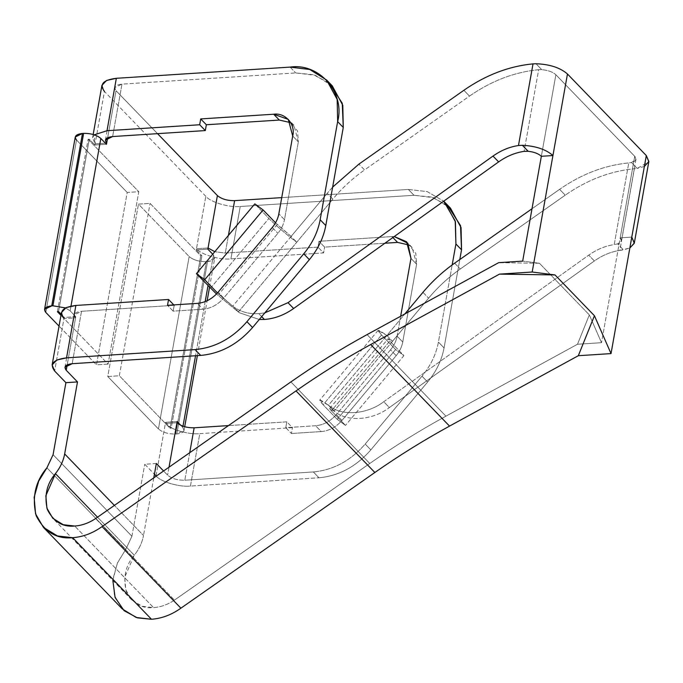 <?xml version="1.0" encoding="UTF-8"?>
<svg xmlns="http://www.w3.org/2000/svg" width="683" height="683" viewBox="0 0 683 683"><rect width="100%" height="100%" fill="white"/><g stroke="black" fill="none" stroke-linecap="round" stroke-linejoin="round"><path stroke-width="0.51" stroke-dasharray="3.42 2.56" d="M239.323 312.737L259.284 319.499L239.323 312.737L233.688 306.915L239.323 312.737M261.674 316.639L258.763 313.625C249.064 314.18 240.706 311.935 233.688 306.915C240.706 311.935 249.064 314.18 258.763 313.625L264.85 312.848L258.763 313.625L261.674 316.639M174.438 600.126C167.753 604.6 160.795 607.093 153.564 607.614L74.72 526.038L153.564 607.614L142.132 606.291L131.648 599.862L125.749 589.745L124.699 577.297L134.269 555.211L97.532 517.202L134.269 555.211C139.136 549.098 142.209 542.533 143.507 535.523L114.394 505.403L143.507 535.523C142.209 542.533 139.136 549.098 134.269 555.211C125.604 565.404 122.914 577.383 126.227 591.162C132.468 603.328 141.586 608.809 153.564 607.614C160.795 607.093 167.753 604.6 174.438 600.126L95.594 518.559L174.438 600.126L369.759 463.475L174.438 600.126M112.849 580.413L117.245 563.355L125.766 549.397L131.921 536.266L53.078 454.699L131.921 536.266L125.766 549.397L46.922 467.821L125.766 549.397L117.553 562.664L112.994 578.851L114.403 595.439L122.266 608.929M313.335 471.944L318.97 477.776C338.879 475.94 356.167 466.643 370.835 449.884L365.2 444.052C350.533 460.812 333.244 470.109 313.335 471.944C333.244 470.109 350.533 460.812 365.2 444.052L422 376.179L427.635 382.01C436.317 371.509 441.79 360.146 444.061 347.929L438.426 342.098C436.155 354.323 430.683 365.678 422 376.179C430.683 365.678 436.155 354.323 438.426 342.098L452.172 264.953L438.426 342.098L444.061 347.929C441.79 360.146 436.317 371.509 427.635 382.01L370.835 449.884C356.167 466.643 338.879 475.94 318.97 477.776L313.335 471.944L184.811 480.226L313.335 471.944M121.975 84.129L112.635 136.549L121.975 84.129C115.35 84.948 113.369 87.142 116.025 90.702L114.761 87.663L121.975 84.129L295.73 72.936L121.975 84.129M107.658 137.676L116.025 90.702L157.542 133.655L116.025 90.702L107.658 137.676M644.368 166.464L637.196 168.436L631.476 162.52C636.027 161.273 637.111 159.199 634.72 156.313L555.877 74.746C552.726 71.903 548.014 70.212 541.721 69.657L536.001 63.741L541.721 69.657L538.656 69.7C514.547 72.022 491.495 80.825 469.494 96.107L364.543 169.947L358.908 164.125L364.543 169.947L469.494 96.107L463.868 90.284L469.494 96.107C491.495 80.825 514.547 72.022 538.656 69.7L524.109 151.353L538.656 69.7L541.721 69.657C548.014 70.212 552.726 71.903 555.877 74.746L541.346 156.287L555.877 74.746L634.72 156.313L635.967 159.429L631.476 162.52L628.761 162.921L614.222 244.582L617.671 243.882L623.451 249.867L629.837 248.006L619.848 250.405L634.396 168.752L637.196 168.436L648.807 161.726M539.433 263.262L498.667 262.665L539.433 263.262L589.335 314.897L577.511 344.241L445.922 416.169L367.078 334.602L445.922 416.169C419.84 430.435 394.458 446.204 369.759 463.475L290.907 381.908L369.759 463.475C394.458 446.204 419.84 430.435 445.922 416.169L577.511 344.241L589.335 314.897L601.518 342.695L577.511 344.241L601.518 342.695L589.335 314.897L539.433 263.262L522.674 261.119L539.433 263.262M291.12 236.412L232.715 306.197L233.688 306.915L217.467 292.939L218.791 294.305L277.196 224.511L291.12 236.412L327.225 193.272L291.12 236.412L296.755 242.234L291.12 236.412L275.531 222.795L277.196 224.511L218.791 294.305L232.715 306.197L291.12 236.412M332.638 187.116L327.225 193.272L332.852 199.103L296.755 242.234C289.046 236.753 273.729 223.665 268.897 218.44L254.819 203.876L268.897 218.44C273.729 223.665 289.046 236.753 296.755 242.234L238.35 312.029L216.485 294.006L238.35 312.029L332.852 199.103C342.174 187.987 352.735 178.272 364.543 169.947C352.735 178.272 342.174 187.987 332.852 199.103L327.225 193.272L332.638 187.116M210.492 288.235L268.897 218.44L210.492 288.235M631.784 237.112L620.198 237.855C622.478 240.553 621.632 242.559 617.671 243.882L621.436 240.979L620.198 237.855L634.72 156.313L601.518 342.695L620.198 237.855L631.784 237.112M565.242 195.159L559.608 189.336C581.609 174.054 604.66 165.252 628.761 162.921L631.476 162.52L637.196 168.436L634.396 168.752C610.295 171.074 587.243 179.877 565.242 195.159C587.243 179.877 610.295 171.074 634.396 168.752L619.848 250.405L623.451 249.867L617.671 243.882L614.222 244.582C605.283 245.914 596.788 249.432 588.737 255.135L383.744 401.732L389.37 407.563L594.364 260.957L588.737 255.135L594.364 260.957C602.423 255.254 610.918 251.737 619.848 250.405C610.918 251.737 602.423 255.254 594.364 260.957L389.37 407.563C373.012 420.233 347.621 422.205 335.063 411.789L334.089 411.081L428.6 298.155C437.914 287.039 448.475 277.324 460.282 269L565.242 195.159L460.282 269C448.475 277.324 437.914 287.039 428.6 298.155L392.494 341.287C387.85 338 386.962 337.914 389.831 341.048L331.426 410.833C328.557 407.708 329.445 407.785 334.089 411.081L328.463 405.25C319.166 398.667 317.39 398.505 323.127 404.763L337.206 419.328L345.504 425.398L331.426 410.833L345.504 425.398L337.206 419.328L395.611 349.542L403.909 355.612L345.504 425.398L403.909 355.612L389.831 341.048L403.909 355.612L395.611 349.542L381.532 334.977C375.795 328.719 377.571 328.882 386.868 335.464L392.494 341.287L386.868 335.464L404.874 313.941L386.868 335.464L378.117 330.367L381.532 334.977L323.127 404.763L319.712 400.161L328.463 405.25L386.868 335.464L328.463 405.25L335.063 411.789C347.621 422.205 373.012 420.233 389.37 407.563L383.744 401.732C367.386 414.402 341.987 416.382 329.437 405.967C341.987 416.382 367.386 414.402 383.744 401.732L588.737 255.135C596.788 249.432 605.283 245.914 614.222 244.582L628.761 162.921C604.66 165.252 581.609 174.054 559.608 189.336L532.006 208.75L559.608 189.336L565.242 195.159M422.965 292.324L428.6 298.155L422.965 292.324M392.494 341.287L334.089 411.081L329.718 408.528L331.426 410.833L389.831 341.048L388.123 338.742L392.494 341.287M337.206 419.328L323.127 404.763L381.532 334.977L395.611 349.542L337.206 419.328M454.647 263.168L460.282 269L454.647 263.168M205.814 196.32L104.439 91.445L95.108 143.865L105.43 143.199L95.108 143.865L92.581 137.795L94.297 134.807L94.894 145.027L106.48 144.284L94.894 145.027L104.439 91.445L205.814 196.32C210.355 202.159 229.292 207.743 240.245 206.488C229.292 207.743 210.355 202.159 205.814 196.32L196.482 248.74C201.015 254.58 219.952 260.163 230.905 258.9L323.58 252.932L317.945 247.109L225.279 253.077L214.795 251.703L225.279 253.077L228.421 235.413L225.279 253.077L317.945 247.109L318.978 241.287L324.613 247.109L384.922 243.225L324.613 247.109L318.978 241.287L391.957 236.583L318.978 241.287L317.945 247.109L323.58 252.932L324.613 247.109L323.58 252.932L230.905 258.9C219.952 260.163 201.015 254.58 196.482 248.74L205.814 196.32M290.096 67.105L295.73 72.936L290.096 67.105M450.524 208.204L433.62 197.669L414 195.295L408.366 189.464L427.191 191.59L443.694 201.186L427.191 191.59L408.366 189.464L281.729 197.626L408.366 189.464L414 195.295L240.245 206.488L230.905 258.9L240.245 206.488L414 195.295L431.69 197.071L447.561 205.429M208.059 247.997L196.482 248.74L208.059 247.997M392.879 237.53L391.957 236.583L394.253 236.549L391.957 236.583L392.879 237.53M189.72 452.709L184.811 480.226C177.469 480.311 171.732 478.612 167.6 475.146L163.578 470.988L167.6 475.146C171.732 478.612 177.469 480.311 184.811 480.226L189.72 452.709M400.665 316.238L397.113 336.198C396.208 341.082 394.014 345.632 390.539 349.833L336.352 414.581C330.487 421.291 323.571 425.005 315.606 425.74L285.784 427.66L286.817 421.838L228.464 425.594L286.817 421.838L292.452 427.669L199.786 433.637C188.824 434.892 169.888 429.308 165.354 423.477L176.94 422.726L165.354 423.477C169.888 429.308 188.824 434.892 199.786 433.637L190.446 486.057L318.97 477.776L190.446 486.057C179.492 487.312 160.556 481.728 156.014 475.897C160.556 481.728 179.492 487.312 190.446 486.057L199.786 433.637L292.452 427.669L286.817 421.838L285.784 427.66L291.41 433.492L292.452 427.669L291.41 433.492L285.784 427.66L315.606 425.74L321.241 431.571L291.41 433.492L321.241 431.571C329.206 430.836 336.121 427.114 341.987 420.412L336.352 414.581L390.539 349.833L396.174 355.655L341.987 420.412L396.174 355.655C399.649 351.455 401.835 346.913 402.748 342.021L397.113 336.198L400.665 316.238M156.339 463.492L144.753 464.244L154.418 474.241L144.753 464.244L156.339 463.492M169.017 467.189L167.6 475.146L169.017 467.189M156.014 475.897L165.559 422.307L177.145 421.565L165.559 422.307L171.194 428.139L170.033 428.207L119.346 375.77L107.769 376.521L158.447 428.958C162.588 432.424 168.325 434.115 175.668 434.038L176.829 433.961C183.454 433.142 185.434 430.947 182.779 427.387L180.739 425.287L182.779 427.387L184.034 430.427L176.829 433.961L207.538 261.563L214.744 258.02L213.489 254.99L208.016 285.673L213.489 254.99C216.144 258.55 214.163 260.744 207.538 261.563L206.377 261.632C199.035 261.717 193.298 260.018 189.157 256.552L138.47 204.115L150.055 203.372L200.742 255.809L201.903 255.732L196.269 249.91L196.482 248.74L196.269 249.91L207.854 249.158L196.269 249.91L201.903 255.732L200.742 255.809L150.055 203.372L138.47 204.115L189.157 256.552L158.447 428.958L107.769 376.521L138.47 204.115L107.769 376.521L119.346 375.77L150.055 203.372L119.346 375.77L170.033 428.207L200.742 255.809L170.033 428.207L171.194 428.139L201.903 255.732L171.194 428.139L165.559 422.307L156.014 475.897M410.97 258.387L416.604 264.21L402.748 342.021L416.604 264.21L410.97 258.387M409.015 245.018L412.199 247.57L416.604 264.21L415.802 253.35L409.015 245.018M459.804 259.549L444.061 347.929L459.804 259.549M336.352 414.581L341.987 420.412C336.121 427.114 329.206 430.836 321.241 431.571L315.606 425.74C323.571 425.005 330.487 421.291 336.352 414.581M397.113 336.198L402.748 342.021C401.835 346.913 399.649 351.455 396.174 355.655L390.539 349.833C394.014 345.632 396.208 341.082 397.113 336.198M427.635 382.01L422 376.179L365.2 444.052L370.835 449.884L427.635 382.01M284.478 219.67L278.843 213.839L284.478 219.67L298.334 141.859L284.478 219.67C283.565 224.553 281.379 229.095 277.904 233.296L223.717 298.053L218.082 292.23L223.717 298.053L277.904 233.296C281.379 229.095 283.565 224.553 284.478 219.67M292.708 136.028L298.334 141.859L297.54 130.991L290.745 122.658L293.929 125.211L298.334 141.859L292.708 136.028M272.278 227.473L277.904 233.296L272.278 227.473M202.971 309.211L173.141 311.132L167.514 305.301L173.141 311.132L174.182 305.31L173.789 304.9L174.182 305.31L81.516 311.277C74.891 312.097 72.902 314.291 75.565 317.851L63.98 318.594L54.64 371.014L63.98 318.594L75.565 317.851L74.302 314.812L81.516 311.277L72.176 363.697L81.516 311.277L174.182 305.31L173.141 311.132L202.971 309.211C210.936 308.477 217.851 304.755 223.717 298.053C217.851 304.755 210.936 308.477 202.971 309.211L197.336 303.38L202.971 309.211M61.461 312.532L63.98 318.594L64.185 317.433L63.98 318.594M101.921 85.375L104.439 91.445M67.199 364.824L75.77 316.681L64.185 317.433L61.146 314.282L64.185 317.433L75.77 316.681L70.136 310.859L65.483 307.922L70.136 310.859L70.989 306.078L70.136 310.859L75.77 316.681L67.199 364.824M332.254 85.845L315.35 75.318L295.73 72.936L313.42 74.72L329.291 83.07M131.921 536.266L144.753 464.244L131.921 536.266M153.777 477.852L143.507 535.523L153.777 477.852M108.085 364.116L96.499 364.867L127.209 192.461L138.794 191.718L108.085 364.116L60.958 315.358L108.085 364.116L138.794 191.718L127.209 192.461L96.499 364.867L59.037 326.107L96.499 364.867L108.085 364.116M205.182 301.596L195.534 355.749L205.182 301.596M182.984 426.201L182.779 427.387L182.984 426.201M212.712 254.187L213.489 254.99L212.712 254.187M45.812 312.43L76.522 140.024L127.209 192.461L76.522 140.024L45.812 312.43M158.447 428.958L189.157 256.552C193.298 260.018 199.035 261.717 206.377 261.632L175.668 434.038C168.325 434.115 162.588 432.424 158.447 428.958M176.829 433.961L175.668 434.038L206.377 261.632L207.538 261.563L176.829 433.961M58.559 311.602L89.268 139.204L94.894 145.027L89.268 139.204L88.107 139.281L138.794 191.718L88.107 139.281L89.268 139.204L58.559 311.602M75.267 136.993L76.522 140.024M57.398 311.679L88.107 139.281L57.398 311.679M105.43 140.083L114.761 87.663M131.648 599.862L52.804 518.295M635.984 159.352L621.453 240.886M329.718 408.528L388.123 338.742M378.117 330.367L319.712 400.161M412.199 247.57L406.564 241.748M93.178 134.474L92.581 137.795M64.962 367.232L74.302 314.812M293.929 125.211L288.294 119.388M184.034 430.427L184.692 426.738M197.361 355.63L207.137 300.759M209.536 287.253L214.744 258.02"/><path stroke-width="1.02" d="M259.284 319.499L264.398 319.456L261.674 316.639L264.398 319.456L259.284 319.499M43.422 527.361L35.559 513.864L34.15 497.275L38.709 481.088L46.922 467.821C35.354 481.404 31.785 497.386 36.19 515.759C44.515 531.972 56.663 539.28 72.646 537.692C82.908 536.932 92.709 533.244 102.057 526.61L296.004 390.915C320.216 373.977 345.111 358.515 370.681 344.539C345.111 358.515 320.216 373.977 296.004 390.915L374.856 472.491L296.004 390.915L102.057 526.61L180.901 608.186L102.057 526.61C92.709 533.244 82.908 536.932 72.646 537.692L151.489 619.259L72.646 537.692L57.406 535.933L43.422 527.361L122.266 608.929L136.25 617.5L151.489 619.259C161.751 618.508 171.561 614.811 180.901 608.186L374.856 472.491C399.068 455.552 423.955 440.091 449.525 426.107L370.681 344.539L499.478 274.131L532.185 272.022L499.478 274.131L555.006 274.942L532.185 272.022L552.931 155.536L541.346 156.287L522.674 261.119L498.667 262.665L367.078 334.602C340.996 348.859 315.606 364.628 290.907 381.908L95.594 518.559C88.901 523.024 81.943 525.517 74.72 526.038C62.734 527.233 53.624 521.752 47.383 509.595C44.071 495.815 46.751 483.829 55.425 473.643C60.283 467.531 63.365 460.965 64.663 453.947L114.394 505.403L64.663 453.947C63.365 460.965 60.283 467.531 55.425 473.643L97.532 517.202L55.425 473.643L45.846 495.73L46.905 508.169L52.804 518.295L63.288 524.723L74.72 526.038C81.943 525.517 88.901 523.024 95.594 518.559L290.907 381.908C315.606 364.628 340.996 348.859 367.078 334.602L498.667 262.665L522.674 261.119L541.346 156.287L552.931 155.536L532.185 272.022L555.006 274.942L499.478 274.131L370.681 344.539L449.525 426.107L578.322 355.706L594.432 315.734L555.006 274.942L594.432 315.734L611.029 353.598L646.306 155.57L567.462 73.995L552.931 155.536C545.973 149.415 535.788 146 522.367 145.291L528.155 151.276C534.063 151.959 538.46 153.632 541.346 156.287C538.46 153.632 534.063 151.959 528.155 151.276L522.367 145.291C535.788 146 545.973 149.415 552.931 155.536L567.462 73.995L646.306 155.57L648.85 161.478L644.368 166.464M63.98 318.594C58.661 311.474 62.631 307.094 75.881 305.455L168.547 299.478L174.182 305.31L168.547 299.478L167.514 305.301L197.336 303.38C205.301 302.646 212.217 298.932 218.082 292.23L272.278 227.473C275.744 223.273 277.938 218.731 278.843 213.839L292.708 136.028L288.294 119.388L273.687 114.223L279.321 120.054L290.745 122.658L279.321 120.054L206.343 124.75L205.31 130.573L206.343 124.75L200.708 118.927L199.675 124.75L205.31 130.573L112.635 136.549L105.43 140.083L106.685 143.123L107.658 137.676L106.685 143.123C104.029 139.554 106.01 137.368 112.635 136.549L205.31 130.573L199.675 124.75L107.009 130.718L94.297 134.807L107.009 130.718L199.675 124.75L200.708 118.927L206.343 124.75L279.321 120.054L273.687 114.223L200.708 118.927L273.687 114.223C285.332 112.447 295.79 124.434 292.708 136.028L278.843 213.839C277.938 218.731 275.744 223.273 272.278 227.473L218.082 292.23C212.217 298.932 205.301 302.646 197.336 303.38L167.514 305.301L168.547 299.478L75.881 305.455L66.55 357.866L195.065 349.594L200.7 355.416C220.609 353.581 237.897 344.283 252.565 327.524L246.93 321.702C232.263 338.452 214.974 347.749 195.065 349.594C214.974 347.749 232.263 338.452 246.93 321.702L303.739 253.828L309.365 259.651C318.047 249.15 323.52 237.786 325.791 225.569L320.156 219.747C317.894 231.964 312.413 243.319 303.739 253.828C312.413 243.319 317.894 231.964 320.156 219.747L337.641 121.617C345.359 92.632 319.217 62.657 290.096 67.105L116.341 78.297L290.096 67.105L309.723 69.487L326.619 80.013L337.154 99.428L337.641 121.617L320.156 219.747L325.791 225.569L343.267 127.448L337.641 121.617L343.267 127.448L342.789 105.259L332.254 85.845L326.619 80.013M536.001 63.741C549.73 64.27 560.214 67.694 567.462 73.995C560.214 67.694 549.73 64.27 536.001 63.741L533.022 63.869L518.474 145.53L522.367 145.291L518.474 145.53L533.022 63.869L536.001 63.741M46.922 467.821L53.078 454.699L46.922 467.821M358.908 164.125L463.868 90.284C485.869 75.002 508.92 66.2 533.022 63.869C508.92 66.2 485.869 75.002 463.868 90.284L358.908 164.125L332.638 187.116L358.908 164.125M264.85 312.848L287.995 302.68L492.989 156.083C501.049 150.38 509.544 146.862 518.474 145.53C509.544 146.862 501.049 150.38 492.989 156.083L287.995 302.68L293.63 308.511L498.624 161.905L492.989 156.083L498.624 161.905C506.684 156.202 515.178 152.685 524.109 151.353L528.155 151.276L524.109 151.353C515.178 152.685 506.684 156.202 498.624 161.905L293.63 308.511C284.333 315.059 274.592 318.705 264.398 319.456C274.592 318.705 284.333 315.059 293.63 308.511L287.995 302.68L264.85 312.848M254.819 203.876L263.117 209.946L275.531 222.795L263.117 209.946L254.819 203.876L196.414 273.67L204.712 279.74L263.117 209.946L204.712 279.74L196.414 273.67L216.485 294.006L196.414 273.67L254.819 203.876M217.467 292.939L204.712 279.74L217.467 292.939M629.837 248.006L634.319 243.037L631.784 237.112L634.276 243.285L629.837 248.006M648.807 161.726L646.306 155.57L611.029 353.598L594.432 315.734L578.322 355.706L611.029 353.598L578.322 355.706L449.525 426.107C423.955 440.091 399.068 455.552 374.856 472.491L180.901 608.186C171.561 614.811 161.751 618.508 151.489 619.259L137.403 617.85L124.118 610.704L115.086 597.446L112.849 580.413M404.874 313.941L422.965 292.324L404.874 313.941M532.006 208.75L454.647 263.168C442.849 271.493 432.279 281.217 422.965 292.324C432.279 281.217 442.849 271.493 454.647 263.168L532.006 208.75M104.439 91.445C99.12 84.325 103.09 79.945 116.341 78.297L107.009 130.718L116.341 78.297L106.574 80.466L101.921 85.375L93.178 134.474M157.542 133.655L217.399 195.577C221.531 199.043 227.268 200.734 234.611 200.657L281.729 197.626L234.611 200.657C227.268 200.734 221.531 199.043 217.399 195.577L208.059 247.997L214.795 251.703L208.059 247.997L207.854 249.158L212.712 254.187L207.854 249.158L217.399 195.577L157.542 133.655M397.591 242.405L392.879 237.53L397.591 242.405L409.015 245.018L397.591 242.405L384.922 243.225L397.591 242.405M228.421 235.413L234.611 200.657L228.421 235.413M194.151 427.806L189.72 452.709L194.151 427.806C186.809 427.891 181.072 426.192 176.94 422.726L169.017 467.189L176.94 422.726C181.072 426.192 186.809 427.891 194.151 427.806L228.464 425.594L194.151 427.806M452.172 264.953L455.911 243.976L455.211 220.959L443.694 201.186L444.889 202.373L455.424 221.787L455.911 243.976L452.172 264.953M394.253 236.549L407.862 243.268L410.97 258.387L400.665 316.238L410.97 258.387L406.564 241.748L394.253 236.549M163.578 470.988L156.339 463.492L153.777 477.852L156.339 463.492L163.578 470.988M154.418 474.241L156.245 476.128L154.418 474.241M447.561 205.429L460.521 225.629L461.537 249.807L459.804 259.549L461.537 249.807L455.911 243.976L461.537 249.807L461.059 227.61L450.524 208.204L444.889 202.373M105.43 143.199L106.685 143.123L105.43 143.199M329.291 83.07L342.251 103.27L343.267 127.448L325.791 225.569C323.52 237.786 318.047 249.15 309.365 259.651L252.565 327.524L309.365 259.651L303.739 253.828L246.93 321.702L252.565 327.524C237.897 344.283 220.609 353.581 200.7 355.416L195.065 349.594L66.55 357.866C53.291 359.514 49.321 363.894 54.64 371.014L65.91 382.668L77.486 381.925L66.225 370.271C63.57 366.711 65.551 364.517 72.176 363.697L200.7 355.416L72.176 363.697L64.962 367.232L66.225 370.271L67.199 364.824L66.225 370.271L77.486 381.925L65.91 382.668L53.078 454.699L65.91 382.668L54.64 371.014L52.121 364.944L56.774 360.035L66.55 357.866L75.881 305.455L66.114 307.615L61.461 312.532L52.121 364.944M177.145 421.565L176.94 422.726L177.145 421.565L180.739 425.287L177.145 421.565M64.663 453.947L77.486 381.925L64.663 453.947M106.48 144.284L106.685 143.123L106.48 144.284L100.845 138.461L106.48 144.284M208.016 285.673L205.182 301.596L208.016 285.673M195.534 355.749L182.984 426.201L195.534 355.749M59.037 326.107L45.812 312.43L59.037 326.107M61.146 314.282L58.559 311.602L61.146 314.282M76.522 140.024C73.866 136.463 75.847 134.269 82.472 133.45L83.633 133.373C90.976 133.296 96.713 134.995 100.845 138.461C96.713 134.995 90.976 133.296 83.633 133.373L82.472 133.45L51.763 305.856L52.924 305.779L83.633 133.373L52.924 305.779L51.763 305.856C45.138 306.676 43.157 308.861 45.812 312.43L44.557 309.39L51.763 305.856L82.472 133.45L75.267 136.993L44.557 309.39M60.958 315.358L57.398 311.679L58.559 311.602L57.398 311.679L60.958 315.358M65.483 307.922L52.924 305.779L65.483 307.922M70.989 306.078L100.845 138.461L70.989 306.078M648.824 161.632L634.302 243.174M184.692 426.738L197.361 355.63M207.137 300.759L209.536 287.253"/></g></svg>
